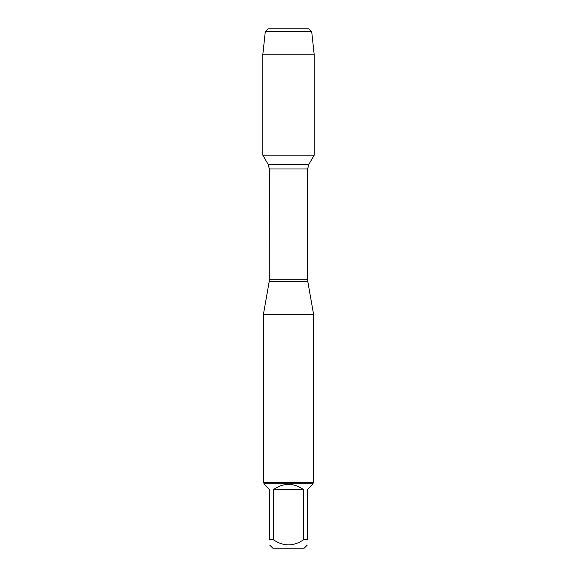 <?xml version="1.0" encoding="UTF-8"?>
<svg xmlns="http://www.w3.org/2000/svg" width="577" height="577" viewBox="0 0 577 577"><rect width="100%" height="100%" fill="white"/><g stroke="black" fill="none" stroke-linecap="round" stroke-linejoin="round"><path stroke-width="0.87" d="M265.305 31.562L268.009 28.85L308.991 28.85L311.695 31.562L265.305 31.562L262.795 54.772L262.795 155.119L268.139 164.387L269.372 168.989L269.235 281.345L307.765 281.345L313.585 314.364L263.415 314.364L263.415 482.754L313.585 482.754L313.585 314.364M262.795 155.119L314.205 155.119L262.795 155.119M307.317 545.056L304.223 548.15L272.777 548.15L269.683 545.056M303.531 489.613C293.513 482.661 283.487 482.661 273.469 489.613L303.531 489.613L303.531 539.791C293.505 546.556 283.487 546.556 273.469 539.791L269.683 539.791C269.683 546.556 269.683 546.556 269.683 539.791L269.683 489.613L264.417 484.348L264.417 483.757L312.583 483.757L312.583 484.348L307.317 489.613L307.317 539.791C307.317 546.556 307.317 546.556 307.317 539.791L303.531 539.791M273.469 489.613L273.469 539.791M312.583 483.757L313.585 482.754M288.5 155.119L262.795 155.119L262.795 54.772L314.205 54.772L314.205 155.119L308.861 164.387L268.139 164.387M311.695 31.562L314.205 54.772M269.372 279.751L307.628 279.751L307.628 168.989L269.372 168.989M269.235 281.345L263.415 314.364M307.628 168.989L308.861 164.387M307.765 281.345L307.628 279.751M264.417 483.757L263.415 482.754"/></g></svg>
